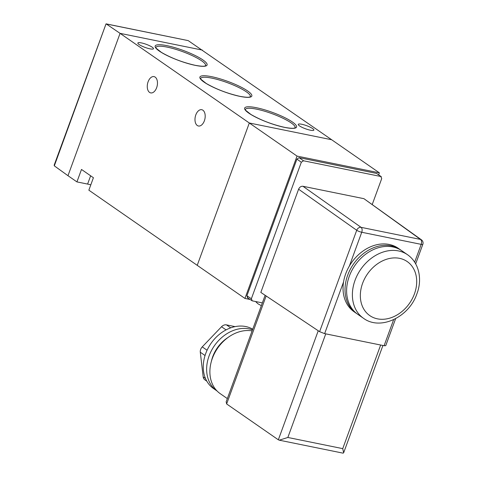 <?xml version="1.0" encoding="UTF-8"?>
<svg xmlns="http://www.w3.org/2000/svg" width="477" height="477" viewBox="0 0 477 477"><rect width="100%" height="100%" fill="white"/><g stroke="black" fill="none" stroke-linecap="round" stroke-linejoin="round"><path stroke-width="0.72" d="M148.091 81.794A8.312 4.931 101.5 0 1 154.023 76.612A8.312 4.931 101.5 0 1 156.641 87.72A8.312 4.931 101.5 0 1 150.714 92.902A8.312 4.931 101.5 0 1 148.091 81.794M195.814 114.891A8.312 4.931 101.5 0 1 201.747 109.71A8.312 4.931 101.5 0 1 204.365 120.818A8.312 4.931 101.5 0 1 198.432 126A8.312 4.931 101.5 0 1 195.814 114.891M149.933 48.833A8.312 1.652 -159.9 0 1 141.681 45.989A8.312 1.652 -159.9 0 1 137.853 43.013A8.312 1.652 -159.9 0 1 141.383 42.906A8.312 1.652 -159.9 0 1 149.635 45.744A8.312 1.652 -159.9 0 1 153.463 48.726A8.312 1.652 -159.9 0 1 149.933 48.833M310.348 130.197A8.312 1.652 -159.9 0 1 302.096 127.353A8.312 1.652 -159.9 0 1 298.262 124.372A8.312 1.652 -159.9 0 1 301.798 124.264A8.312 1.652 -159.9 0 1 310.05 127.109A8.312 1.652 -159.9 0 1 313.878 130.09A8.312 1.652 -159.9 0 1 310.348 130.197M76.928 181.904L67.978 175.697L120.073 33.354L249.316 122.994L197.228 265.337L88.859 190.174L93.414 177.724L81.489 169.448L76.928 181.904L87.601 184.074A11.597 2.307 -159.9 0 1 90.797 184.873M106.043 23.85L54.318 165.859L54.169 165.143L106.043 23.85L188.218 40.623L331.658 139.743L249.316 122.994L197.228 265.337L244.945 298.435L250.008 299.467M202.415 50.103L120.073 33.354L202.415 50.103M54.318 165.859L67.978 175.697L120.073 33.354L106.252 23.951L188.218 40.623M349.271 276.326A38.667 30.158 124.7 0 0 357.732 314.301L363.498 318.296A38.667 30.158 -55.3 0 1 355.037 280.321A38.667 30.158 -55.3 0 1 407.573 254.754L401.807 250.759A38.667 30.158 124.7 0 0 349.271 276.326M400.996 250.222A38.667 30.158 124.7 0 0 400.215 249.65A38.667 30.158 124.7 0 0 347.679 275.223A38.667 30.158 124.7 0 0 356.14 313.198A38.667 30.158 124.7 0 0 356.951 313.729M400.215 249.65L398.223 248.273A38.667 30.158 124.7 0 0 349.373 266.041A38.667 30.158 124.7 0 0 345.694 273.84A38.667 30.158 124.7 0 0 343.553 281.955A38.667 30.158 124.7 0 0 354.155 311.815L356.14 313.198M217.071 390.997A35.572 27.744 -55.3 0 1 216.868 390.86L213.487 388.516A35.572 27.744 -55.3 0 1 207.996 348.383A35.572 27.744 -55.3 0 1 245.738 326.542A35.572 27.744 -55.3 0 1 252.721 329.213M216.868 390.86A35.572 27.744 -55.3 0 1 211.377 350.726A35.572 27.744 -55.3 0 1 249.119 328.892A35.572 27.744 -55.3 0 1 252.494 329.846M325.761 333.858L287.846 437.469L279.272 440.182L278.335 439.806L226.635 403.947L226.164 401.795L265.14 295.293M372.263 204.412L381.713 178.595L380.837 176.502L303.497 160.773L301.321 162.24L251.361 298.751L252.238 300.844L262.356 302.901M247.342 297.684L252.238 300.844M376.55 173.413L381.308 176.705L376.55 173.413L299.085 157.654L303.497 160.773M414.68 262.135L421.185 244.361A3.864 0.769 20.1 0 0 422.831 244.307A3.864 3.864 0 0 0 421.459 239.842L421.459 239.842A3.864 3.029 125.8 0 0 420.517 239.43L363.939 198.682L302.943 186.274L361.065 227.338A3.864 2.987 125.2 0 0 356.718 230.278L298.596 189.214L260.83 292.413L319.608 331.676L356.718 230.278A3.864 0.769 -159.9 0 0 361.739 232.263L349.373 266.041M363.939 198.682L421.459 239.842M298.596 189.214C299.574 187.109 301.023 186.125 302.943 186.274M378.66 174.803L379.382 172.841L297.04 156.092L244.945 298.435M247.778 297.863L246.901 295.776L251.361 298.751M301.321 162.24L296.909 159.127L246.901 295.776M296.909 159.127L299.085 157.654M379.382 172.841L331.658 139.743L249.316 122.994L297.04 156.092M343.553 281.955L324.64 333.632L384.092 345.724L393.632 319.662M324.64 333.632L319.608 331.676M395.618 318.666L385.732 345.688L384.092 345.724M279.272 440.182L343.035 453.15L343.649 452.804L342.736 448.636L380.652 345.026M227.338 398.593L220.225 393.656A35.96 28.048 -55.3 0 1 214.471 353.487A35.96 28.048 -55.3 0 1 252.112 330.883M211.359 361.423A30.933 24.124 -55.3 0 1 227.911 337.555M206.809 381.165L204.812 379.781A5.802 4.526 -55.3 0 1 203.178 376.878L200.292 352.223A5.802 4.526 -55.3 0 1 202.248 346.886L221.525 326.745A5.802 4.526 -55.3 0 1 226.462 324.879L235.083 326.632M295.084 127.741A26.485 5.265 20.1 0 0 291.113 122.863A26.485 5.265 20.1 0 0 256.608 109.167A26.485 5.265 20.1 0 0 245.345 109.537L245.804 110.431L250.92 114.462C260.901 120.216 272.146 124.515 284.662 127.371C293.433 128.951 294.291 128.015 294.16 128.122L295.084 127.741M256.387 107.719A27.642 5.497 -159.9 0 1 292.407 122.017A27.642 5.497 -159.9 0 1 284.817 127.437A27.642 5.497 -159.9 0 1 248.803 113.144A27.642 5.497 -159.9 0 1 256.387 107.719M200.608 78.508L201.067 79.403L206.183 83.433C216.164 89.187 227.41 93.486 239.919 96.342C248.696 97.922 249.554 96.986 249.423 97.093L250.347 96.712A26.485 5.265 20.1 0 0 246.376 91.834A26.485 5.265 20.1 0 0 211.866 78.139A26.485 5.265 20.1 0 0 200.608 78.508L200.602 78.514M211.651 76.69A27.642 5.497 -159.9 0 1 247.664 90.982A27.642 5.497 -159.9 0 1 240.08 96.408A27.642 5.497 -159.9 0 1 204.061 82.116A27.642 5.497 -159.9 0 1 211.651 76.69M205.605 65.683A26.485 5.265 20.1 0 0 201.634 60.806A26.485 5.265 20.1 0 0 167.129 47.11A26.485 5.265 20.1 0 0 155.866 47.479L156.331 48.374L161.441 52.404C171.428 58.158 182.673 62.457 195.182 65.307C203.953 66.893 204.812 65.951 204.681 66.064L205.611 65.683M166.908 45.661A27.642 5.497 -159.9 0 1 202.928 59.953A27.642 5.497 -159.9 0 1 195.343 65.379A27.642 5.497 -159.9 0 1 159.324 51.087A27.642 5.497 -159.9 0 1 166.908 45.661M90.636 175.792L87.601 184.074M362.598 283.32A32.865 25.633 124.7 0 0 377.45 318.845A32.865 25.633 124.7 0 0 414.441 293.868A32.865 25.633 124.7 0 0 399.589 258.349A32.865 25.633 124.7 0 0 362.598 283.32M421.185 244.361L361.739 232.263A3.864 2.296 -78.5 0 0 361.065 227.338L420.517 239.43A3.864 2.296 -78.5 0 1 421.185 244.361M266.148 295.967L226.635 403.947M278.335 439.806L318.237 330.758M287.846 437.469L342.736 448.636M203.178 376.878L205.48 378.476M205.044 355.52L200.292 352.223M202.248 346.886L207.084 350.243M226.068 329.893L221.525 326.745M226.462 324.879L230.737 327.848M363.498 318.296C380.622 331.008 409.272 316.841 416.904 293.796C422.145 280.542 419.861 263.364 407.573 254.754M415.688 263.823L422.831 244.307M382.924 345.485L343.649 452.804M261.336 305.674L257.92 303.766L255.547 301.518"/></g></svg>
